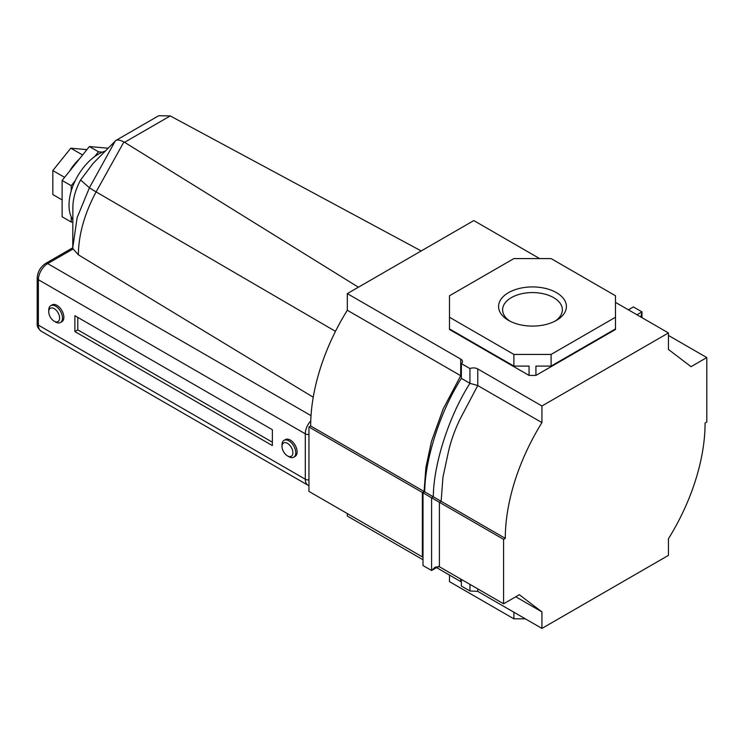 <?xml version="1.0" encoding="UTF-8"?>
<svg xmlns="http://www.w3.org/2000/svg" width="744" height="744" viewBox="0 0 744 744"><rect width="100%" height="100%" fill="white"/><g stroke="black" fill="none" stroke-linecap="round" stroke-linejoin="round"><path stroke-width="1.12" d="M556.475 292.662A33.917 19.586 180 0 1 556.475 320.357A33.917 19.586 180 0 1 508.505 320.357L508.505 320.357A33.917 19.586 180 0 1 508.505 292.662A33.917 19.586 180 0 1 556.475 292.662M554.959 321.185A29.872 17.242 0 0 0 562.362 309.811A29.872 17.242 0 0 0 553.61 297.619A29.872 17.242 0 0 0 521.06 293.88A29.872 17.242 0 0 0 502.619 309.811A29.872 17.242 0 0 0 510.031 321.185M668.447 538.758L668.447 555.377L541.939 628.42L541.939 611.894L519.321 594.707L503.586 603.793L503.586 539.344L505.297 538.358A155.431 89.745 -60 0 1 541.939 422.611L541.939 405.992L668.447 332.949L668.447 349.475L691.055 366.662L706.8 357.576L706.8 422.025L705.08 423.011A155.431 89.745 -60 0 1 668.447 538.758M347.308 310.239A155.431 89.745 120 0 0 310.667 425.987L424.071 491.459L425.903 467.353L431.483 441.369L443.126 409.033L460.713 375.711L347.308 310.239L347.308 293.62L473.816 220.577L539.642 258.587M308.955 426.982L422.36 492.454L422.36 556.903L308.955 491.421L308.955 426.982L310.667 425.987M347.308 513.565L347.308 516.048L423.011 559.758M436.607 567.607L461.364 581.966M347.308 293.62L460.713 359.092A6.073 3.506 180 0 1 462.489 361.575A6.073 3.506 180 0 1 461.364 363.602L469.948 368.559A6.073 3.506 180 0 1 477.76 368.94L541.939 405.992M505.297 538.358L441.127 501.307L442.959 477.202L448.539 451.217C451.152 440.197 455.03 429.418 460.183 418.881L477.76 385.559L541.939 422.611M449.488 317.251L449.488 295.768L513.89 258.587L551.099 258.587L615.493 295.768L615.493 317.251L551.099 354.432L513.89 354.432L449.488 317.251L449.488 328.913L513.89 366.094L529.058 366.094L529.058 375.422L449.488 329.48L449.488 328.913M461.364 363.602L461.364 378.371L469.948 383.327C448.009 417.635 433.436 465.781 433.315 496.797L441.127 501.307L439.406 502.293L503.586 539.344M461.364 378.371C439.425 412.678 424.843 460.824 424.731 491.84L433.315 496.797L431.594 497.783L439.406 502.293L439.406 566.742L503.586 603.793M515.75 596.772L541.939 611.894M477.76 588.885L477.76 591.368L541.939 628.42M477.76 591.368L469.948 590.987L461.364 586.03L461.364 579.418M668.447 335.432L706.8 357.576M615.493 302.38L668.447 332.949M615.493 317.251L615.493 329.48L535.922 375.422L529.058 375.422M525.338 618.831L513.89 618.831L449.488 581.65L449.488 575.047M513.89 618.831L513.89 612.219M513.89 354.432L513.89 366.094M551.099 354.432L551.099 366.094L535.922 366.094L535.922 375.422M615.493 328.913L551.099 366.094M460.713 359.092L460.713 375.711L461.364 376.129M469.948 368.559L469.948 383.327L477.76 385.559L477.76 368.94M439.406 566.742L435.119 567.17L431.594 570.499L431.594 497.783L423.011 492.826L424.731 491.84L424.071 491.459L422.36 492.454L423.011 492.826L423.011 565.542L431.594 570.499L438.635 566.435M423.011 557.414L422.36 556.903M469.948 584.375L469.948 590.987M641.97 317.66L641.97 311.885L633.386 306.928L628.373 309.811M640.863 317.018L641.97 311.885L636.966 314.777M282.013 446.465A7.691 4.436 -120 0 0 287.454 455.877A7.691 4.436 -120 0 0 292.894 452.743A7.691 4.436 -120 0 0 287.454 443.322A7.691 4.436 -120 0 0 282.013 446.465L282.013 444.81A9.719 5.608 60 0 1 284.031 440.364A9.719 5.608 60 0 1 291.518 442.968A9.719 5.608 60 0 1 295.759 452.743A9.719 5.608 60 0 1 293.741 457.188A9.719 5.608 60 0 1 288.886 456.704L287.454 455.877M48.751 311.783A7.691 4.436 -120 0 0 54.182 321.203A7.691 4.436 -120 0 0 59.622 318.06A7.691 4.436 -120 0 0 54.182 308.639A7.691 4.436 -120 0 0 48.751 311.783L48.751 310.127A9.719 5.608 60 0 1 50.759 305.682A9.719 5.608 60 0 1 58.246 308.286A9.719 5.608 60 0 1 62.487 318.06A9.719 5.608 60 0 1 60.478 322.515A9.719 5.608 60 0 1 55.614 322.031L54.182 321.203M50.759 305.682L52.136 304.891A9.719 5.608 60 0 1 59.622 307.495A9.719 5.608 60 0 1 63.863 317.269A9.719 5.608 60 0 1 61.845 321.715L60.478 322.515M284.031 440.364L285.408 439.565A9.719 5.608 60 0 1 292.894 442.168A9.719 5.608 60 0 1 297.126 451.952A9.719 5.608 60 0 1 295.117 456.398L293.741 457.188M123.913 141.946C119.691 139.798 116.827 139.444 115.301 140.895L89.438 187.711L77.134 217.611L72.763 247.761L72.875 207.399C72.959 198.639 75.525 189.506 80.575 180.02L93.074 163.429L115.832 140.486L158.714 115.729L170.237 115.934L124.555 142.309L123.913 141.946L96.106 191.887C84.509 213.565 78.594 234.546 78.371 254.82L313.243 397.222M105.257 151.106A41.692 24.068 120 0 0 69.015 205.167A41.692 24.068 120 0 0 72.865 219.768M78.371 254.82L73.117 248.933L47.69 263.608A13.16 7.598 120 0 0 38.381 279.725L38.381 325.137A13.16 7.598 120 0 0 41.106 331.154C38.158 328.727 36.856 326.17 37.2 323.482A4.045 2.334 -0 0 0 38.381 325.137L305.291 479.229L305.291 433.817L38.381 279.725A4.045 2.334 0 0 1 37.2 278.07L37.2 323.482M74.874 331.564L74.874 315.698L272.369 429.725L272.369 445.582L74.874 331.564L77.795 329.88L272.369 442.215M77.795 317.381L77.795 329.88M358.394 287.212L124.555 142.309M421.216 250.951L170.237 115.934M37.2 278.07C37.619 271.802 40.446 266.91 45.663 263.413L72.763 247.761L73.117 248.933M79.264 159.142A31.732 18.321 120 0 0 69.694 171.036M102.412 152.139L98.496 151.795L94.581 156.668M75.144 180.839L71.229 185.712L71.229 190.929M71.229 216.839L71.229 222.056L72.856 222.205M108.103 148.214L89.392 146.54L62.124 180.457L62.124 216.802L71.229 222.056M98.496 151.795L89.392 146.54M71.229 185.712L62.124 180.457M86.918 149.618L70.81 148.177L52.824 170.553L52.824 194.547L62.124 199.913M82.603 154.985L70.81 148.177M64.616 177.36L52.824 170.553M460.713 579.046L460.713 581.52M308.955 434.459A4.045 2.334 -0 0 1 305.291 433.817A13.16 7.598 -60 0 1 310.76 420.872M311.02 415.645L47.69 263.608A4.045 2.334 60 0 0 45.663 263.413M308.955 485.702L308.016 485.255A13.16 7.598 -60 0 1 305.291 479.229A4.045 2.334 0 0 0 308.955 479.871M335.479 331.34L96.106 191.887A20.237 0.716 28.5 0 1 89.42 187.739L80.575 180.02M89.438 187.711A20.237 0.716 28.6 0 0 96.115 191.859M308.016 485.255L41.106 331.154"/></g></svg>
